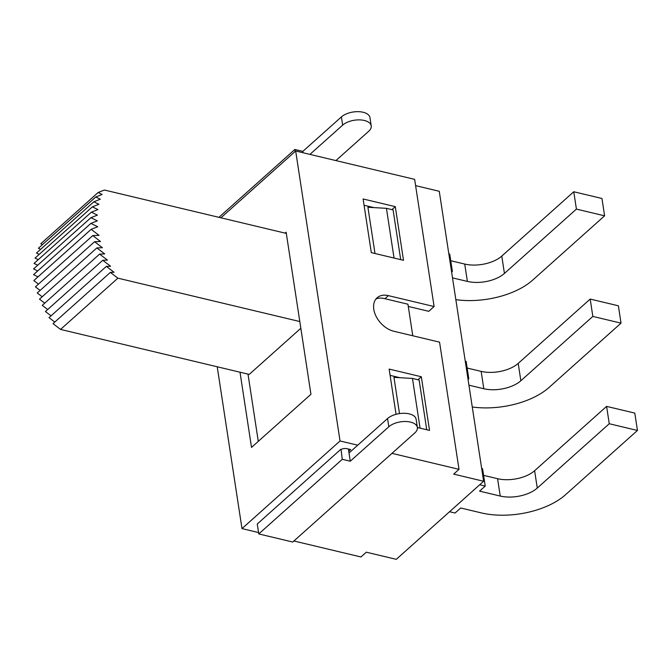 <?xml version="1.0" encoding="UTF-8"?>
<svg xmlns="http://www.w3.org/2000/svg" width="671" height="671" viewBox="0 0 671 671"><rect width="100%" height="100%" fill="white"/><g stroke="black" fill="none" stroke-linecap="round" stroke-linejoin="round"><path stroke-width="1.01" d="M348.392 449.016L348.744 451.289L350.673 449.562L347.117 448.714A5.385 2.768 171.3 0 0 341.027 449.444L342.269 459.316L258.771 533.931L292.741 542.034L414.787 432.954A15.76 8.111 -8.7 0 0 417.379 427.477L416.121 419.258A15.76 8.111 171.3 0 0 404.496 413.286A15.76 8.111 171.3 0 0 387.553 418.545L388.811 426.764A15.76 8.111 -8.7 0 1 405.745 421.505A15.76 8.111 -8.7 0 1 417.379 427.477M426.731 429.742L419.123 380.021L412.464 378.427L393.952 377.379L399.497 413.596M417.379 427.511L429.532 430.413L421.321 376.75L417.974 379.744M286.324 233.407L285.091 233.114L286.131 232.183L310.941 394.296L251.516 447.406L240.008 372.212M421.321 376.75L389.138 369.075L396.058 414.309M400 377.723L390.094 375.366M373.973 207.616L364.068 205.259M395.294 206.643L363.103 198.968L371.315 252.631L403.506 260.306L395.294 206.643L391.939 209.637M400.696 259.635L393.089 209.914L386.429 208.32L367.918 207.272L374.997 253.504M391.965 453.353L459.014 469.339L439.555 342.16L393.827 331.256A21.011 14.141 -131.8 0 1 376.079 316.301A21.011 14.141 -131.8 0 1 377.102 297.781A21.011 14.141 -131.8 0 1 388.375 295.634L434.103 306.538L414.644 179.358L295.668 150.992L340.038 440.973L241.988 528.605L217.219 366.777M434.103 306.538L428.752 311.319L408.287 306.437M459.014 469.339L453.671 474.12L483.632 481.266L396.276 559.337L366.307 552.191L360.964 556.972L293.906 540.985M220.902 217.807L295.668 150.992M248.002 374.116L258.285 441.359M241.988 528.605L258.561 532.556M340.038 440.973L357.735 445.192M375.97 298.981A19.526 13.143 -131.8 0 1 384.08 298.511L407.943 304.206L412.774 335.777M348.744 451.289L350.262 461.22L342.269 459.316M309.927 154.389L342.655 125.141A15.76 8.111 -8.7 0 1 359.597 119.883A15.76 8.111 -8.7 0 1 371.222 125.854L369.964 117.635A15.76 8.111 171.3 0 0 358.339 111.663A15.76 8.111 171.3 0 0 341.396 116.922L302.847 151.378L303.057 152.753M302.847 151.378L294.854 149.474L295.156 151.445M258.771 533.931L257.253 524.001L340.751 449.377M285.091 233.114L104.408 190.027L98.142 192.51L102.143 194.473L95.752 196.997L100.298 199.228L93.823 201.786L98.897 204.278L92.372 206.853L97.924 209.578L91.39 212.162L97.412 215.114L90.904 217.689L97.337 220.851L90.895 223.393L97.723 226.748L91.172 229.331L99.04 235.362L92.766 235.588L100.507 241.518L94.577 241.728L102.395 247.716L96.867 247.918L104.71 253.932L99.602 254.108L107.435 260.113L102.772 260.281L110.556 266.236L106.37 266.387L114.045 272.267L110.363 272.401L117.895 278.163L60.549 329.419L53.017 323.648L110.363 272.401M218.922 217.337L294.854 149.474M479.715 484.772L485.225 486.081L479.58 491.13L500.222 496.054A26.941 13.856 171.3 0 0 537.278 488.069L609.26 423.736L637.45 430.455L565.468 494.787A61.153 31.462 -8.7 0 1 481.359 512.912L460.717 507.989L455.064 513.038L449.553 511.721M481.686 468.517L482.575 468.727L485.225 486.081M483.59 475.362L497.572 478.7L500.222 496.054M537.278 488.069L534.619 470.715A26.941 13.856 -8.7 0 1 497.572 478.7M534.619 470.715L606.601 406.383L634.791 413.101L637.45 430.455M606.601 406.383L609.26 423.736M468.937 385.188L483.799 388.735A26.941 13.856 171.3 0 0 520.855 380.751L592.837 316.418L621.027 323.145L549.046 387.469A61.153 31.462 -8.7 0 1 472.267 406.978M465.263 361.199L466.152 361.417L468.803 378.771L468.056 379.442M467.167 368.052L481.149 371.382L483.799 388.735M520.855 380.751L518.205 363.397A26.941 13.856 -8.7 0 1 481.149 371.382M518.205 363.397L590.186 299.065L618.377 305.791L621.027 323.145M590.186 299.065L592.837 316.418M467.922 378.553L468.803 378.771M452.514 277.878L467.385 281.417A26.941 13.856 171.3 0 0 504.433 273.433L576.414 209.109L604.605 215.827L532.623 280.159A61.153 31.462 -8.7 0 1 455.844 299.66M448.84 253.89L449.729 254.099L452.38 271.453L451.633 272.124M450.744 260.734L464.726 264.064L467.385 281.417M504.433 273.433L501.782 256.079A26.941 13.856 -8.7 0 1 464.726 264.064M501.782 256.079L573.764 191.755L601.954 198.473L604.605 215.827M573.764 191.755L576.414 209.109M451.499 271.243L452.38 271.453M299.811 321.543L117.895 278.163M91.172 229.331L33.827 280.587L38.448 284.127M38.021 276.838L33.55 274.649L90.895 223.393M37.677 270.958L33.55 268.937L90.904 217.689M37.719 265.221L34.045 263.418L91.39 212.162M38.23 259.677L35.026 258.109L92.372 206.853M39.195 254.376L36.477 253.042L93.823 201.786M40.621 249.335L38.406 248.253L95.752 196.997M42.491 244.596L40.788 243.758L98.142 192.51M54.796 322.063L49.025 317.643L106.37 266.387M51.046 315.831L45.427 311.529L102.772 260.281M47.683 309.516L42.256 305.364L99.602 254.108M44.722 303.158L39.514 299.165L96.867 247.918M42.189 296.775L37.232 292.984L94.577 241.728M40.092 290.426L35.412 286.844L92.766 235.588M300.834 328.278L249.226 374.41L60.549 329.419M388.811 426.764L350.262 461.22M371.222 125.854A15.76 8.111 -8.7 0 1 368.631 131.331L335.903 160.587M349.004 453L387.553 418.545M394.036 258.05L386.429 208.32M420.071 428.157L412.464 378.427M483.632 481.266L439.262 191.285L415.609 185.641M388.375 295.634L384.936 298.712M341.396 116.922L342.655 125.141"/></g></svg>

